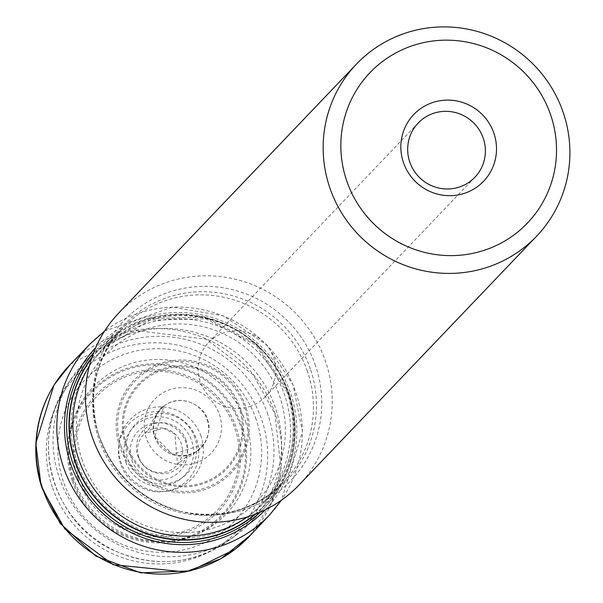 <?xml version="1.0" encoding="UTF-8"?>
<svg xmlns="http://www.w3.org/2000/svg" width="603" height="603" viewBox="0 0 603 603"><rect width="100%" height="100%" fill="white"/><g stroke="black" fill="none" stroke-linecap="round" stroke-linejoin="round"><path stroke-width="0.45" stroke-dasharray="3.02 2.26" d="M275.337 407.59A115.361 113.04 43.7 0 0 83.87 362.9A115.361 113.04 43.7 0 0 72.028 377.644A115.361 113.04 43.7 0 0 89.236 524.324A115.361 113.04 43.7 0 0 236.557 534.748A115.361 113.04 43.7 0 0 250.735 522.236A115.361 113.04 43.7 0 0 275.337 407.59M245.873 422.605A91.973 90.126 43.7 0 0 90.985 389.402A91.973 90.126 43.7 0 0 142.361 539.459A91.973 90.126 43.7 0 0 245.873 422.605M249.589 406.603A39.233 38.449 43.7 0 0 265.312 396.744A39.233 38.449 43.7 0 0 269.541 349.19A39.233 38.449 43.7 0 0 224.278 332.69A39.233 38.449 43.7 0 0 208.563 342.549A39.233 38.449 43.7 0 0 204.327 390.096A39.233 38.449 43.7 0 0 249.589 406.603M298.937 485.091A124.565 122.062 43.7 0 0 325.499 361.295A124.565 122.062 43.7 0 0 118.753 313.04M126.592 444.494A60.089 58.883 -136.3 0 1 194.219 368.147A60.089 58.883 -136.3 0 1 227.783 466.179A60.089 58.883 -136.3 0 1 126.592 444.494M125.545 444.826A61.197 59.968 -136.3 0 1 194.422 367.076A61.197 59.968 -136.3 0 1 228.612 466.918A61.197 59.968 -136.3 0 1 125.545 444.826M146.31 438.102A39.037 38.253 -136.3 0 1 170.28 389.5A39.037 38.253 -136.3 0 1 219.424 414.434A39.037 38.253 -136.3 0 1 195.455 463.036A39.037 38.253 -136.3 0 1 146.31 438.102M207.379 419.59C210.447 425.937 209.316 434.175 203.972 444.305L172.458 454.263L154.873 436.587L163.873 406.015C183.583 391.053 206.889 409.716 207.379 419.59M207.191 419.824A28.085 27.519 -136.3 0 1 203.46 445.037A28.085 27.519 -136.3 0 1 203.445 445.059A28.085 27.519 -136.3 0 1 176.822 455.74A28.085 27.519 -136.3 0 1 154.594 436.851A28.085 27.519 -136.3 0 1 163.149 406.58A28.085 27.519 -136.3 0 1 163.172 406.565A28.085 27.519 -136.3 0 1 207.191 419.824M138.773 457.112A22.635 22.175 -136.3 0 1 144.878 433.384A22.635 22.175 -136.3 0 1 175.285 434.205A22.635 22.175 -136.3 0 1 177.508 464.551A22.635 22.175 -136.3 0 1 156.169 472.239A22.635 22.175 -136.3 0 1 138.773 457.112M131.823 460.127A28.921 28.341 43.7 0 0 180.531 470.574A28.921 28.341 43.7 0 0 164.37 423.381A28.921 28.341 43.7 0 0 131.823 460.127M125.854 462.162A35.14 34.439 43.7 0 0 185.031 474.847A35.14 34.439 43.7 0 0 165.403 417.517A35.14 34.439 43.7 0 0 125.854 462.162M120.6 463.978A40.582 39.768 -136.3 0 1 166.277 412.414A40.582 39.768 -136.3 0 1 188.943 478.631A40.582 39.768 -136.3 0 1 120.6 463.978M79.49 478.352A82.92 81.254 -136.3 0 1 172.812 373.001A82.92 81.254 -136.3 0 1 219.123 508.284A82.92 81.254 -136.3 0 1 79.49 478.352M77.968 478.88A84.488 82.792 43.7 0 0 220.246 509.377A84.488 82.792 43.7 0 0 173.053 371.538A84.488 82.792 43.7 0 0 77.968 478.88M73.287 480.455A89.387 87.593 -136.3 0 1 173.89 366.88A89.387 87.593 -136.3 0 1 223.826 512.723A89.387 87.593 -136.3 0 1 73.287 480.455M72.254 480.795A90.495 88.679 -136.3 0 1 174.101 365.817A90.495 88.679 -136.3 0 1 224.648 513.462A90.495 88.679 -136.3 0 1 72.254 480.795M52.348 487.239A111.743 109.497 -136.3 0 1 120.962 348.104A111.743 109.497 -136.3 0 1 261.642 419.484A111.743 109.497 -136.3 0 1 193.035 558.619A111.743 109.497 -136.3 0 1 52.348 487.239M70.581 364.159L135.592 330.459L206.173 339.203L253.252 374.908L274.983 413.899L280.862 468.199L271.802 502.058L250.094 535.57M70.988 363.76A124.112 121.618 -136.3 0 1 242.964 363.33A124.112 121.618 -136.3 0 1 250.471 535.147M90.277 343.748A123.954 121.467 -136.3 0 1 263.466 341.856A123.954 121.467 -136.3 0 1 269.571 514.954M265.35 509.761A117.314 114.962 43.7 0 0 260.036 345.451A117.314 114.962 43.7 0 0 95.658 347.727M77.018 462.041A110.809 108.578 -136.3 0 1 201.726 321.256A110.809 108.578 -136.3 0 1 263.624 502.043A110.809 108.578 -136.3 0 1 77.018 462.041M82.219 460.232A105.435 103.317 -136.3 0 1 200.882 326.268A105.435 103.317 -136.3 0 1 259.78 498.289A105.435 103.317 -136.3 0 1 82.219 460.232M119.809 446.808A67.159 65.81 -136.3 0 1 195.387 361.476A67.159 65.81 -136.3 0 1 232.901 471.049A67.159 65.81 -136.3 0 1 119.809 446.808M121.143 446.326A65.795 64.476 -136.3 0 1 195.191 362.735A65.795 64.476 -136.3 0 1 231.944 470.076A65.795 64.476 -136.3 0 1 121.143 446.326M260.097 512.203A115.361 113.04 43.7 0 0 264.302 508.028A115.361 113.04 43.7 0 0 288.905 393.382A115.361 113.04 43.7 0 0 97.445 348.692A115.361 113.04 43.7 0 0 93.457 353.087M267.83 414.434A113.854 111.57 43.7 0 0 175.435 337.499A113.854 111.57 43.7 0 0 67.167 384.88A113.854 111.57 43.7 0 0 84.149 529.645A113.854 111.57 43.7 0 0 229.555 539.934A113.854 111.57 43.7 0 0 267.83 414.434M256.087 419.296A102.879 100.814 43.7 0 0 82.837 382.159A102.879 100.814 43.7 0 0 140.303 550.004A102.879 100.814 43.7 0 0 256.087 419.296M201.055 436.188A42.76 41.901 43.7 0 0 129.05 420.758A42.76 41.901 43.7 0 0 152.936 490.518A42.76 41.901 43.7 0 0 201.055 436.188M194.92 437.853A35.72 35.004 43.7 0 0 134.763 424.957A35.72 35.004 43.7 0 0 154.715 483.237A35.72 35.004 43.7 0 0 194.92 437.853M186.101 440.356A25.786 25.273 43.7 0 0 142.677 431.047A25.786 25.273 43.7 0 0 157.082 473.114A25.786 25.273 43.7 0 0 186.101 440.356M255.695 514.02A113.892 111.6 43.7 0 0 288.445 392.87A113.892 111.6 43.7 0 0 199.555 316.492A113.892 111.6 43.7 0 0 91.852 357.571M254.948 514.306A113.643 111.359 43.7 0 0 288.287 392.87A113.643 111.359 43.7 0 0 199.163 316.583A113.643 111.359 43.7 0 0 91.596 358.325M247.351 516.929A111.434 109.196 43.7 0 0 263.828 502.849A111.434 109.196 43.7 0 0 287.586 392.101A111.434 109.196 43.7 0 0 102.638 348.933A111.434 109.196 43.7 0 0 89.334 366.044M307.417 371.335A111.434 109.196 43.7 0 0 122.462 328.168A111.434 109.196 43.7 0 0 127.648 484.096A111.434 109.196 43.7 0 0 283.651 482.083A111.434 109.196 43.7 0 0 307.417 371.335M310.409 369.013A112.625 110.364 43.7 0 0 170.483 296.48A112.625 110.364 43.7 0 0 98.244 433.534A112.625 110.364 43.7 0 0 179.513 511.14A112.625 110.364 43.7 0 0 287.729 479.513A112.625 110.364 43.7 0 0 310.409 369.013M315.512 365.682A115.595 113.274 43.7 0 0 171.893 291.241A115.595 113.274 43.7 0 0 97.746 431.906A115.595 113.274 43.7 0 0 181.164 511.563A115.595 113.274 43.7 0 0 292.229 479.099A115.595 113.274 43.7 0 0 315.512 365.682M203.972 444.305L196.782 451.255C182.166 459.554 168.923 456.004 157.029 440.612C148.685 428.718 157.519 408.208 163.873 406.015L163.873 406.015M203.445 445.059L203.935 444.373M163.812 406.06L163.149 406.58M203.46 445.037C194.302 453.908 188.144 458.144 184.97 457.745L177.508 464.551L174.953 434.092L163.662 428.334L144.878 433.384C149.325 428.68 151.511 425.967 151.436 425.243L151.323 425.62C150.78 422.469 154.73 416.115 163.172 406.565M104.538 331.13L172.315 307.07L223.396 315.889L266.707 344.848L293.073 384.887L302.427 431.665L281.518 500.121M250.735 522.236L264.302 508.028C293.902 474.606 302.156 436.286 289.056 393.058L256.788 344.17L204.907 317.027L146.785 318.655L97.445 348.692L83.87 362.9M72.028 377.644L67.167 384.88C27.595 440.657 54.3 525.454 115.098 550.969C155.612 568.177 193.767 564.506 229.555 539.934L236.557 534.748M287.367 392.591L256.102 345.195L205.879 318.806L149.891 320.238L102.638 348.933L122.462 328.168C95.621 357.948 87.548 393.073 98.244 433.534L97.746 431.906C111.698 472.971 139.504 499.518 181.164 511.563L179.513 511.14C220.427 519.959 255.137 510.274 283.651 482.083L263.828 502.849C292.101 471.026 299.947 434.273 287.367 392.591M418.15 123.057L208.563 342.549M474.9 177.244L265.312 396.744"/><path stroke-width="0.9" d="M433.874 113.198A39.233 38.449 43.7 0 0 418.15 123.057A39.233 38.449 43.7 0 0 419.974 177.96A39.233 38.449 43.7 0 0 474.9 177.244A39.233 38.449 43.7 0 0 483.267 138.26A39.233 38.449 43.7 0 0 433.874 113.198M493.91 133.248A48.293 47.328 -136.3 0 1 439.557 194.611A48.293 47.328 -136.3 0 1 412.58 115.814A48.293 47.328 -136.3 0 1 493.91 133.248M550.645 114.879A108.872 106.686 43.7 0 0 367.295 75.579A108.872 106.686 43.7 0 0 428.115 253.207A108.872 106.686 43.7 0 0 550.645 114.879M563.179 112.384A124.565 122.062 43.7 0 0 356.433 64.129A124.565 122.062 43.7 0 0 362.222 238.434A124.565 122.062 43.7 0 0 536.617 236.18A124.565 122.062 43.7 0 0 563.179 112.384M356.433 64.129L118.753 313.04A124.565 122.062 43.7 0 0 124.55 487.345A124.565 122.062 43.7 0 0 298.937 485.091L536.617 236.18M281.518 500.121L269.571 514.954L250.471 535.147A124.112 121.618 -136.3 0 1 250.32 535.313L221.067 558.649L185.332 571.968L113.221 564.687L64.74 528.786L42.496 489.169C32.381 461.634 28.318 408.254 70.415 364.325L70.822 363.918A124.112 121.618 -136.3 0 1 70.988 363.76L90.277 343.748L104.538 331.13M250.32 535.313A124.112 121.618 -136.3 0 1 42.745 488.92A124.112 121.618 -136.3 0 1 70.822 363.918M269.571 514.954A123.954 121.467 -136.3 0 1 63.503 467.287A123.954 121.467 -136.3 0 1 90.277 343.748M95.658 347.727A117.314 114.962 43.7 0 0 70.777 464.167A117.314 114.962 43.7 0 0 265.35 509.761M93.457 353.087A115.361 113.04 43.7 0 0 102.804 510.115A115.361 113.04 43.7 0 0 260.097 512.203M91.852 357.571A113.892 111.6 43.7 0 0 104.711 508.118A113.892 111.6 43.7 0 0 255.695 514.02M91.596 358.325A113.643 111.359 43.7 0 0 104.952 507.862A113.643 111.359 43.7 0 0 254.948 514.306M89.334 366.044A111.434 109.196 43.7 0 0 107.816 504.869A111.434 109.196 43.7 0 0 247.351 516.929M249.936 535.735L235.253 549.22L190.638 570.868L140.778 572.85L95.636 555.958L60.066 523.238L40.996 485.219L35.818 443.197L53.999 385.076L70.415 364.318"/></g></svg>
